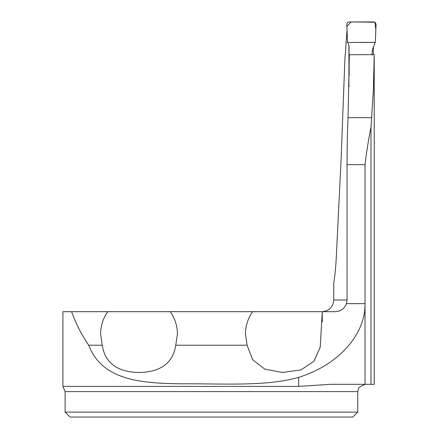 <?xml version="1.0" encoding="UTF-8"?>
<svg xmlns="http://www.w3.org/2000/svg" width="439" height="439" viewBox="0 0 439 439"><rect width="100%" height="100%" fill="white"/><g stroke="black" fill="none" stroke-linecap="round" stroke-linejoin="round"><path stroke-width="0.66" d="M373.265 54.634L373.419 46.561M374.22 54.639L374.226 384.312L330.518 384.312L298.685 386.402L62.92 386.402L62.92 311.695L107.769 311.695C103.061 318.401 100.674 325.848 100.602 334.041L102.26 345.202L88.678 345.202C102.21 380.289 140.639 383.307 180.906 383.807C221.497 383.488 265.71 386.748 298.685 377.353C338.277 365.05 365.407 334.913 365.029 303.651L365.029 164.691C366.647 151.246 368.634 138.773 370.982 127.272L373.359 90.686L374.22 54.639L349.345 54.738L348.023 117.663L371.668 117.663M322.056 311.695C329.146 311.021 333.047 307.119 333.761 299.991L333.761 283.276C334.913 275.802 335.753 267.252 336.274 257.627L341.13 158.874L344.873 59.726L347.019 29.956M349.279 86.296L348.912 86.434L348.95 45.447M102.26 345.202C104.987 362.976 117.229 372.074 138.993 372.497C160.773 372.096 173.026 362.998 175.765 345.202L247.113 345.202L252.579 359.645L264.755 369.144L282.672 372.486L300.984 369.896L314.011 361.171L320.212 347.222L322.275 311.695L335.292 311.695C340.741 311.41 344.467 308.727 346.464 303.651L347.051 299.991L347.051 164.691C347.101 146.994 347.43 131.321 348.023 117.663M175.765 345.202L177.422 334.041C177.351 325.848 174.963 318.401 170.255 311.695L322.275 311.695L322.275 321.93L322.275 311.772M170.255 311.695L107.769 311.695M247.113 345.202L245.456 334.041C245.527 325.848 247.914 318.401 252.623 311.695M357.763 412.111L357.763 391.626L65.115 391.626L65.115 412.111L357.763 412.111L352.824 417.05L70.053 417.05L65.115 412.111M71.617 311.695C75.892 323.587 81.577 334.754 88.678 345.202M65.115 391.626L62.92 386.402M349.192 75.398L349.038 45.64L347.556 42.462L375.285 42.462L372.524 49.146L372.003 55.105M347.556 42.462L346.761 24.249L347.578 22.416L348.912 21.95L373.935 21.95L375.136 22.318L376.08 24.238L375.285 42.462M375.296 42.226L375.471 38.177M375.482 37.77L375.828 29.797L374.988 22.224L351.096 21.95L346.865 26.516L347.556 42.462L375.197 42.374M370.982 384.312L370.982 127.272M333.761 299.991L347.051 299.991M365.029 164.691L347.051 164.691M365.029 384.312L365.029 303.651L346.464 303.651M298.685 377.353L298.685 386.402M357.763 391.626L358.389 388.669L359.228 387.231L365.078 384.312"/></g></svg>
